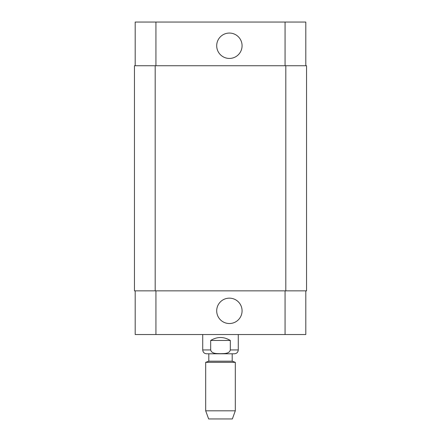 <?xml version="1.0" encoding="UTF-8"?>
<svg xmlns="http://www.w3.org/2000/svg" width="441" height="441" viewBox="0 0 441 441"><rect width="100%" height="100%" fill="white"/><g stroke="black" fill="none" stroke-linecap="round" stroke-linejoin="round"><path stroke-width="0.66" d="M230.323 340.458L230.323 349.939C229.303 354.029 223.852 353.506 220.5 353.682C217.148 353.506 211.697 354.029 210.677 349.939L210.677 340.458L230.323 340.458C223.774 336.544 217.226 336.544 210.677 340.458M238.272 334.537L238.272 349.939C238.041 352.276 236.762 353.561 234.419 353.787L206.581 353.787L208.802 353.787L208.802 361.19L205.688 362.326L205.688 410.814L235.312 410.814L235.312 362.326L205.688 362.326M208.802 361.19L232.198 361.19L232.198 353.787L208.802 353.787M232.198 361.19L235.312 362.326M235.312 410.814L232.346 418.95L208.654 418.95L205.688 410.814M216.702 45.748A12.684 12.684 0 0 1 235.731 34.762A12.684 12.684 0 0 1 235.731 56.735A12.684 12.684 0 0 1 216.702 45.748M216.702 310.839A12.684 12.684 0 0 1 235.731 299.852A12.684 12.684 0 0 1 235.731 321.825A12.684 12.684 0 0 1 216.702 310.839M305.806 65.737L305.806 22.05L135.194 22.05L135.194 65.737M305.806 290.845L305.806 334.537L135.194 334.537L135.194 290.845M285.812 290.845L306.545 290.845L306.545 65.737L134.455 65.737L134.455 290.845L285.812 290.845L285.812 65.737M238.272 349.939L230.323 349.939M210.677 349.939L202.728 349.939C202.954 352.276 204.238 353.561 206.581 353.787M155.932 290.845L155.932 334.537M285.068 290.845L285.068 334.537M155.932 65.737L155.932 22.05M285.068 65.737L285.068 22.05M155.188 65.737L155.188 290.845M202.728 334.537L202.728 349.939"/></g></svg>
